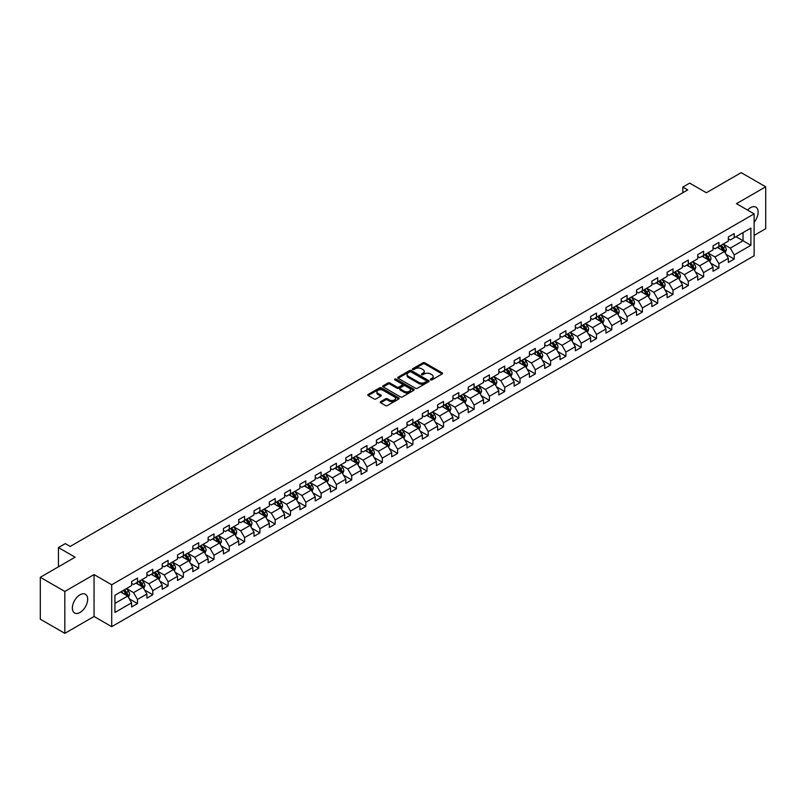 <?xml version="1.0" encoding="UTF-8"?>
<svg xmlns="http://www.w3.org/2000/svg" width="806" height="806" viewBox="0 0 806 806"><rect width="100%" height="100%" fill="white"/><g stroke="black" fill="none" stroke-linecap="round" stroke-linejoin="round"><path stroke-width="1.21" d="M430.585 379.858A0.957 0.554 0 0 0 431.935 379.858L442.162 373.954A1.36 0.786 0 0 0 442.565 373.4A1.36 0.786 0 0 0 442.162 372.835L424.833 362.831A1.36 0.786 0 0 0 422.908 362.831L412.682 368.735A0.957 0.554 0 0 0 414.032 369.521L415.352 368.755A4.352 2.519 0 0 1 421.518 368.755L422.959 369.591A4.352 2.519 0 0 1 424.238 371.365A4.352 2.519 0 0 1 422.959 373.148L421.639 373.913A0.957 0.554 0 0 0 422.979 374.689L424.309 373.924A4.352 2.519 0 0 1 430.464 373.924L431.915 374.76A4.352 2.519 0 0 1 433.185 376.533A4.352 2.519 0 0 1 431.915 378.316L430.585 379.082A0.957 0.554 0 0 0 430.585 379.858L430.585 379.082M80.026 612.459A10.821 6.247 120 0 0 87.088 602.928A10.821 6.247 120 0 0 85.436 594.254A10.821 6.247 120 0 0 80.026 594.788A10.821 6.247 120 0 0 72.953 604.329A10.821 6.247 120 0 0 74.615 612.993A10.821 6.247 120 0 0 80.026 612.459M754.124 222.214A10.821 6.247 120 0 0 755.907 207.162A10.821 6.247 120 0 0 750.497 207.696A10.821 6.247 120 0 0 747.555 210.074M380.644 401.63A1.36 0.786 0 0 0 380.251 402.184A1.36 0.786 0 0 0 380.644 402.738L385.51 405.549A1.36 0.786 0 0 0 387.434 405.549L398.799 398.99A1.36 0.786 0 0 0 399.192 398.436A1.36 0.786 0 0 0 398.799 397.882L381.47 387.877A1.36 0.786 0 0 0 379.535 387.877L368.181 394.436A1.36 0.786 0 0 0 367.778 394.99A1.36 0.786 0 0 0 368.181 395.545L374.055 398.93A1.36 0.786 0 0 0 375.979 398.93L380.835 396.129A1.36 0.786 0 0 0 381.238 395.575A1.36 0.786 0 0 0 380.835 395.021L377.923 393.338A3.637 2.106 0 0 1 376.865 391.847A3.637 2.106 0 0 1 379.112 389.903A3.637 2.106 0 0 1 383.082 390.366L394.487 396.945A3.637 2.106 0 0 1 395.555 398.436A3.637 2.106 0 0 1 393.308 400.38A3.637 2.106 0 0 1 389.338 399.917L387.434 398.819A1.36 0.786 0 0 0 385.51 398.819L380.644 401.63L380.644 402.738M754.124 235.392L765.7 228.703L765.7 186.801L741.177 172.645L706.358 192.745L689.684 183.123L682.823 187.083L687.73 189.914L70.213 546.438L65.306 543.607L58.445 547.566L58.445 566.82M64.823 591.453L64.823 633.355L94.05 616.479L94.05 574.577L64.823 591.453L40.3 577.298L75.119 557.188L58.445 547.566M94.05 574.577L111.702 584.773L754.124 213.872L754.124 255.774L111.702 626.675L111.702 584.773M765.7 186.801L736.472 203.676L754.124 213.872M415.453 388.26A1.36 0.786 0 0 0 417.377 388.26L428.732 381.701A1.36 0.786 0 0 0 429.135 381.147A1.36 0.786 0 0 0 428.732 380.593L411.403 370.589A1.36 0.786 0 0 0 409.478 370.589L398.124 377.148A1.36 0.786 0 0 0 397.721 377.702A1.36 0.786 0 0 0 398.124 378.256L415.453 388.26M395.182 380.059A0.957 0.554 0 0 1 396.149 380.2L396.149 379.062L413.76 389.238A1.36 0.786 0 0 1 414.163 389.792A1.36 0.786 0 0 1 413.76 390.346L402.406 396.905A1.36 0.786 0 0 1 400.481 396.905L383.152 386.9L383.152 385.792A1.36 0.786 0 0 0 382.749 386.346A1.36 0.786 0 0 0 383.152 386.9M383.152 385.792L388.008 382.981A1.36 0.786 0 0 1 389.933 382.981L396.965 387.041A1.36 0.786 0 0 0 398.889 387.041L402.113 385.177A1.36 0.786 0 0 0 402.516 384.623A1.36 0.786 0 0 0 402.113 384.069L394.799 379.838A0.957 0.554 0 0 1 396.149 379.062M64.823 633.355L40.3 619.199L40.3 577.298M129.313 598.838L137.494 603.573L137.494 599.432L146.914 594.002L146.914 598.133L152.797 594.737L152.797 590.607L162.218 585.166L162.218 589.297L168.101 585.902L168.101 581.771L177.511 576.33L177.511 580.461L183.395 577.066L183.395 572.935L192.815 567.495L192.815 571.635L198.699 568.23L198.699 564.099L208.119 558.669L208.119 562.8L214.003 559.404L214.003 555.263L223.413 549.833L223.413 553.964L229.297 550.569L229.297 546.438L238.717 540.997L238.717 545.128L244.601 541.733L244.601 537.602L254.021 532.162L254.021 536.302L259.905 532.897L259.905 528.766L269.315 523.326L269.315 527.467L275.199 524.071L275.199 519.93L284.619 514.5L284.619 518.631L290.503 515.236L290.503 511.095L299.923 505.664L299.923 509.795L305.806 506.4L305.806 502.269L315.217 496.828L315.217 500.959L321.1 497.564L321.1 493.433L330.52 487.993L330.52 492.134L336.404 488.728L336.404 484.597L345.814 479.167L345.814 483.298L351.708 479.902L351.708 475.762L361.118 470.331L361.118 474.462L367.002 471.067L367.002 466.926L376.422 461.495L376.422 465.626L382.306 462.231L382.306 458.1L391.716 452.66L391.716 456.79L397.61 453.395L397.61 449.264L407.02 443.824L407.02 447.965L412.904 444.559L412.904 440.429L422.324 434.998L422.324 439.129L428.208 435.734L428.208 431.593L437.618 426.162L437.618 430.293L443.512 426.898L443.512 422.767L452.922 417.327L452.922 421.457L458.805 418.062L458.805 413.931L468.226 408.491L468.226 412.622L474.109 409.226L474.109 405.096L483.519 399.655L483.519 403.796L489.413 400.391L489.413 396.26L498.823 390.829L498.823 394.96L504.707 391.565L504.707 387.424L514.127 381.994L514.127 386.124L520.011 382.729L520.011 378.598L529.421 373.158L529.421 377.289L535.315 373.893L535.315 369.763L544.725 364.322L544.725 368.463L550.609 365.058L550.609 360.927L560.029 355.486L560.029 359.627L565.913 356.232L565.913 352.091L575.323 346.661L575.323 350.791L581.207 347.396L581.207 343.255L590.627 337.825L590.627 341.956L596.511 338.56L596.511 334.43L605.931 328.989L605.931 333.12L611.814 329.725L611.814 325.594L621.225 320.153L621.225 324.294L627.108 320.889L627.108 316.758L636.528 311.328L636.528 315.458L642.412 312.063L642.412 307.922L651.832 302.492L651.832 306.623L657.716 303.227L657.716 299.086L667.126 293.656L667.126 297.787L673.01 294.392L673.01 290.261L682.43 284.82L682.43 288.951L688.314 285.556L688.314 281.425L697.734 275.984L697.734 280.125L703.618 276.72L703.618 272.589L713.028 267.159L713.028 271.29L718.912 267.894L718.912 263.753L728.332 258.323L728.332 262.454L734.216 259.058L734.216 254.928L750.89 245.296L750.89 228.078L743.041 232.612L743.041 240.762L750.89 245.296M137.494 603.573L131.61 606.968L131.61 602.838L114.936 612.459L114.936 595.241L131.61 585.619L131.61 581.489L137.494 578.083L137.494 582.224L146.914 576.784L146.914 572.653L152.797 569.258L152.797 573.388L162.218 567.948L162.218 563.817L168.101 560.422L168.101 564.553L177.511 559.122L177.511 554.981L183.395 551.586L183.395 555.717L192.815 550.286L192.815 546.146L198.699 542.75L198.699 546.891L208.119 541.451L208.119 537.32L214.003 533.915L214.003 538.055L223.413 532.615L223.413 528.484L229.297 525.089L229.297 529.22L238.717 523.779L238.717 519.648L244.601 516.253L244.601 520.384L254.021 514.953L254.021 510.813L259.905 507.417L259.905 511.548L269.315 506.118L269.315 501.987L275.199 498.582L275.199 502.722L284.619 497.282L284.619 493.151L290.503 489.756L290.503 493.887L299.923 488.446L299.923 484.315L305.806 480.92L305.806 485.051L315.217 479.61L315.217 475.48L321.1 472.084L321.1 476.215L330.52 470.785L330.52 466.644L336.404 463.249L336.404 467.379L345.814 461.949L345.814 457.818L351.708 454.413L351.708 458.554L361.118 453.113L361.118 448.982L367.002 445.587L367.002 449.718L376.422 444.277L376.422 440.147L382.306 436.751L382.306 440.882L391.716 435.452L391.716 431.311L397.61 427.915L397.61 432.046L407.02 426.616L407.02 422.475L412.904 419.08L412.904 423.21L422.324 417.78L422.324 413.649L428.208 410.244L428.208 414.385L437.618 408.944L437.618 404.814L443.512 401.418L443.512 405.549L452.922 400.108L452.922 395.978L458.805 392.582L458.805 396.713L468.226 391.283L468.226 387.142L474.109 383.747L474.109 387.877L483.519 382.447L483.519 378.306L489.413 374.911L489.413 379.052L498.823 373.611L498.823 369.48L504.707 366.075L504.707 370.216L514.127 364.775L514.127 360.645L520.011 357.249L520.011 361.38L529.421 355.94L529.421 351.809L535.315 348.414L535.315 352.544L544.725 347.114L544.725 342.973L550.609 339.578L550.609 343.709L560.029 338.278L560.029 334.147L565.913 330.742L565.913 334.883L575.323 329.442L575.323 325.312L581.207 321.916L581.207 326.047L590.627 320.607L590.627 316.476L596.511 313.081L596.511 317.211L605.931 311.771L605.931 307.64L611.814 304.245L611.814 308.376L621.225 302.945L621.225 298.804L627.108 295.409L627.108 299.54L636.528 294.109L636.528 289.979L642.412 286.573L642.412 290.714L651.832 285.274L651.832 281.143L657.716 277.748L657.716 281.878L667.126 276.438L667.126 272.307L673.01 268.912L673.01 273.043L682.43 267.612L682.43 263.471L688.314 260.076L688.314 264.207L697.734 258.776L697.734 254.636L703.618 251.24L703.618 255.371L713.028 249.941L713.028 245.81L718.912 242.405L718.912 246.545L728.332 241.105L728.332 236.974L734.216 233.579L734.216 237.71L750.89 228.078M135.932 583.131L142.994 587.201L133.574 592.642L126.512 588.561M131.61 583.353L133.574 584.491L137.494 582.224M133.574 592.642L137.494 599.432M142.994 587.201L146.914 594.002M151.226 574.295L158.288 578.376L148.878 583.806L141.816 579.726M146.914 574.517L148.878 575.655L152.797 573.388M148.878 583.806L152.797 590.607M158.288 578.376L162.218 585.166M166.53 565.459L173.592 569.54L164.172 574.97L157.11 570.9M162.218 565.691L164.172 566.82L168.101 564.553M164.172 574.97L168.101 581.771M173.592 569.54L177.511 576.33M181.834 556.624L188.896 560.704L179.476 566.144L172.413 562.064M177.511 556.855L179.476 557.984L183.395 555.717M179.476 566.144L183.395 572.935M188.896 560.704L192.815 567.495M197.127 547.788L204.19 551.868L194.78 557.309L187.717 553.228M192.815 548.02L194.78 549.148L198.699 546.891M194.78 557.309L198.699 564.099M204.19 551.868L208.119 558.669M212.431 538.962L219.494 543.032L210.074 548.473L203.011 544.393M208.119 539.184L210.074 540.322L214.003 538.055M210.074 548.473L214.003 555.263M219.494 543.032L223.413 549.833M227.735 530.126L234.788 534.207L225.378 539.637L218.315 535.557M223.413 530.348L225.378 531.486L229.297 529.22M225.378 539.637L229.297 546.438M234.788 534.207L238.717 540.997M243.029 521.291L250.092 525.371L240.682 530.801L233.619 526.731M238.717 521.522L240.682 522.651L244.601 520.384M240.682 530.801L244.601 537.602M250.092 525.371L254.021 532.162M258.333 512.455L265.396 516.535L255.976 521.976L248.913 517.895M254.021 512.687L255.976 513.815L259.905 511.548M255.976 521.976L259.905 528.766M265.396 516.535L269.315 523.326M273.637 503.629L280.69 507.699L271.279 513.14L264.217 509.06M269.315 503.851L271.279 504.979L275.199 502.722M271.279 513.14L275.199 519.93M280.69 507.699L284.619 514.5M288.931 494.793L295.993 498.864L286.583 504.304L279.521 500.224M284.619 495.015L286.583 496.153L290.503 493.887M286.583 504.304L290.503 511.095M295.993 498.864L299.923 505.664M304.235 485.958L311.297 490.038L301.877 495.468L294.815 491.398M299.923 486.179L301.877 487.318L305.806 485.051M301.877 495.468L305.806 502.269M311.297 490.038L315.217 496.828M319.539 477.122L326.591 481.202L317.181 486.633L310.119 482.562M315.217 477.354L317.181 478.482L321.1 476.215M317.181 486.633L321.1 493.433M326.591 481.202L330.52 487.993M334.833 468.286L341.895 472.366L332.485 477.807L325.423 473.727M330.52 468.518L332.485 469.646L336.404 467.379M332.485 477.807L336.404 484.597M341.895 472.366L345.814 479.167M350.136 459.46L357.199 463.531L347.779 468.971L340.716 464.891M345.814 459.682L347.779 460.81L351.708 458.554M347.779 468.971L351.708 475.762M357.199 463.531L361.118 470.331M365.43 450.625L372.493 454.695L363.083 460.135L356.02 456.055M361.118 450.846L363.083 451.985L367.002 449.718M363.083 460.135L367.002 466.926M372.493 454.695L376.422 461.495M380.734 441.789L387.797 445.869L378.387 451.3L371.324 447.229M376.422 442.01L378.387 443.149L382.306 440.882M378.387 451.3L382.306 458.1M387.797 445.869L391.716 452.66M396.038 432.953L403.101 437.033L393.681 442.464L386.618 438.393M391.716 433.185L393.681 434.313L397.61 432.046M393.681 442.464L397.61 449.264M403.101 437.033L407.02 443.824M411.332 424.117L418.395 428.198L408.985 433.638L401.922 429.558M407.02 424.349L408.985 425.477L412.904 423.21M408.985 433.638L412.904 440.429M418.395 428.198L422.324 434.998M426.636 415.292L433.699 419.362L424.278 424.802L417.226 420.722M422.324 415.513L424.278 416.652L428.208 414.385M424.278 424.802L428.208 431.593M433.699 419.362L437.618 426.162M441.94 406.456L449.002 410.536L439.582 415.967L432.52 411.886M437.618 406.677L439.582 407.816L443.512 405.549M439.582 415.967L443.512 422.767M449.002 410.536L452.922 417.327M457.234 397.62L464.296 401.7L454.886 407.131L447.824 403.06M452.922 397.852L454.886 398.98L458.805 396.713M454.886 407.131L458.805 413.931M464.296 401.7L468.226 408.491M472.538 388.784L479.6 392.865L470.18 398.305L463.128 394.225M468.226 389.016L470.18 390.144L474.109 387.877M470.18 398.305L474.109 405.096M479.6 392.865L483.519 399.655M487.842 379.948L494.904 384.029L485.484 389.469L478.421 385.389M483.519 380.18L485.484 381.309L489.413 379.052M485.484 389.469L489.413 396.26M494.904 384.029L498.823 390.829M503.135 371.123L510.198 375.193L500.788 380.634L493.725 376.553M498.823 371.344L500.788 372.483L504.707 370.216M500.788 380.634L504.707 387.424M510.198 375.193L514.127 381.994M518.439 362.287L525.502 366.367L516.082 371.798L509.029 367.717M514.127 362.509L516.082 363.647L520.011 361.38M516.082 371.798L520.011 378.598M525.502 366.367L529.421 373.158M533.743 353.451L540.806 357.532L531.386 362.962L524.323 358.892M529.421 353.683L531.386 354.811L535.315 352.544M531.386 362.962L535.315 369.763M540.806 357.532L544.725 364.322M549.037 344.615L556.1 348.696L546.69 354.136L539.627 350.056M544.725 344.847L546.69 345.976L550.609 343.709M546.69 354.136L550.609 360.927M556.1 348.696L560.029 355.486M564.341 335.79L571.404 339.86L561.983 345.3L554.921 341.22M560.029 336.011L561.983 337.14L565.913 334.883M561.983 345.3L565.913 352.091M571.404 339.86L575.323 346.661M579.645 326.954L586.708 331.024L577.287 336.465L570.225 332.384M575.323 327.176L577.287 328.314L581.207 326.047M577.287 336.465L581.207 343.255M586.708 331.024L590.627 337.825M594.939 318.118L602.001 322.199L592.591 327.629L585.529 323.559M590.627 318.34L592.591 319.478L596.511 317.211M592.591 327.629L596.511 334.43M602.001 322.199L605.931 328.989M610.243 309.282L617.305 313.363L607.885 318.793L600.823 314.723M605.931 309.514L607.885 310.642L611.814 308.376M607.885 318.793L611.814 325.594M617.305 313.363L621.225 320.153M625.547 300.447L632.609 304.527L623.189 309.967L616.127 305.887M621.225 300.678L623.189 301.807L627.108 299.54M623.189 309.967L627.108 316.758M632.609 304.527L636.528 311.328M640.841 291.621L647.903 295.691L638.493 301.132L631.43 297.051M636.528 291.843L638.493 292.971L642.412 290.714M638.493 301.132L642.412 307.922M647.903 295.691L651.832 302.492M656.144 282.785L663.207 286.855L653.787 292.296L646.724 288.216M651.832 283.007L653.787 284.145L657.716 281.878M653.787 292.296L657.716 299.086M663.207 286.855L667.126 293.656M671.448 273.949L678.511 278.03L669.091 283.46L662.028 279.39M667.126 274.171L669.091 275.309L673.01 273.043M669.091 283.46L673.01 290.261M678.511 278.03L682.43 284.82M686.742 265.114L693.805 269.194L684.395 274.624L677.332 270.554M682.43 265.345L684.395 266.474L688.314 264.207M684.395 274.624L688.314 281.425M693.805 269.194L697.734 275.984M702.046 256.278L709.109 260.358L699.689 265.799L692.626 261.718M697.734 256.51L699.689 257.638L703.618 255.371M699.689 265.799L703.618 272.589M709.109 260.358L713.028 267.159M717.35 247.452L724.413 251.522L714.993 256.963L707.93 252.883M713.028 247.674L714.993 248.812L718.912 246.545M714.993 256.963L718.912 263.753M724.413 251.522L728.332 258.323M735.979 236.692L743.041 240.762L730.296 248.127L723.234 244.047M728.332 238.838L730.296 239.976L734.216 237.71M730.296 248.127L734.216 254.928M94.05 616.479L111.702 626.675M682.823 187.083L682.823 192.745M114.936 603.402L127.691 596.037L120.628 591.957M127.691 596.037L131.61 602.838M726.025 254.333L734.216 259.058M710.731 263.159L718.912 267.894M695.427 271.995L703.618 276.72M680.123 280.831L688.314 285.556M664.829 289.666L673.01 294.392M649.525 298.492L657.716 303.227M634.221 307.328L642.412 312.063M618.927 316.164L627.108 320.889M603.623 324.999L611.814 329.725M588.32 333.835L596.511 338.56M573.026 342.661L581.207 347.396M557.722 351.497L565.913 356.232M542.418 360.332L550.609 365.058M527.124 369.168L535.315 373.893M511.82 378.004L520.011 382.729M496.516 386.83L504.707 391.565M481.222 395.665L489.413 400.391M465.918 404.501L474.109 409.226M450.614 413.337L458.805 418.062M435.321 422.173L443.512 426.898M420.017 430.998L428.208 435.734M404.713 439.834L412.904 444.559M389.419 448.67L397.61 453.395M374.115 457.506L382.306 462.231M358.811 466.331L367.002 471.067M343.517 475.167L351.708 479.902M328.213 484.003L336.404 488.728M312.909 492.839L321.1 497.564M297.615 501.675L305.806 506.4M282.312 510.5L290.503 515.236M267.008 519.336L275.199 524.071M251.714 528.172L259.905 532.897M236.41 537.008L244.601 541.733M221.106 545.843L229.297 550.569M205.812 554.669L214.003 559.404M190.508 563.505L198.699 568.23M175.204 572.341L183.395 577.066M159.91 581.176L168.101 585.902M144.606 590.012L152.797 594.737M430.968 379.989L431.915 379.445A4.352 2.519 0 0 0 433.185 377.671L433.185 376.533M424.238 371.365L424.238 372.503A4.352 2.519 0 0 1 422.959 374.276L422.012 374.82M442.151 373.964L424.833 363.969A1.36 0.786 0 0 0 422.908 363.969L413.065 369.652M428.732 380.593L428.732 381.701L411.403 371.717A1.36 0.786 0 0 0 409.478 371.717L398.134 378.266L398.124 377.148M426.324 381.54A0.957 0.554 0 0 0 426.324 380.754L411.12 371.979A0.957 0.554 0 0 0 409.77 371.979L408.37 372.785A4.352 2.519 0 0 0 407.101 374.558A4.352 2.519 0 0 0 408.37 376.342L418.767 382.346A4.352 2.519 0 0 0 424.933 382.346L426.324 381.54L426.324 382.669A0.957 0.554 0 0 0 426.606 382.286L426.606 381.147M407.101 374.558L407.101 375.697A4.352 2.519 0 0 0 408.37 377.47L408.37 376.342M426.324 382.669L424.933 383.475A4.352 2.519 0 0 1 418.767 383.475L408.37 377.47M383.172 386.91L388.008 384.119L388.008 382.981M402.516 384.623L402.516 385.752A1.36 0.786 0 0 1 402.113 386.306L398.889 388.17A1.36 0.786 0 0 1 396.965 388.17L389.933 384.119A1.36 0.786 0 0 0 388.008 384.119M396.149 380.2L413.75 390.356M404.259 391.253A3.637 2.106 0 0 0 408.229 391.706A3.637 2.106 0 0 0 410.476 389.761A3.637 2.106 0 0 0 409.408 388.28L405.388 385.953A1.36 0.786 0 0 0 403.463 385.953L400.239 387.817A1.36 0.786 0 0 0 399.836 388.371A1.36 0.786 0 0 0 400.239 388.925L404.259 391.253L404.259 392.381A3.637 2.106 0 0 0 408.229 392.834A3.637 2.106 0 0 0 410.476 390.9L410.476 389.761M399.836 388.371L399.836 389.51A1.36 0.786 0 0 0 400.239 390.064L400.239 388.925M404.259 392.381L400.239 390.064M395.555 398.436L395.555 399.564A3.637 2.106 0 0 1 393.308 401.509A3.637 2.106 0 0 1 389.338 401.056L387.434 399.957A1.36 0.786 0 0 0 385.51 399.957L380.664 402.748M376.865 391.847L376.865 392.985A3.637 2.106 0 0 0 377.923 394.466L377.923 393.338M380.835 395.021L380.835 396.129L377.923 394.466M398.779 399L381.47 389.006A1.36 0.786 0 0 0 379.535 389.006L368.201 395.555L368.181 394.436M725.178 252.872L726.347 249.931A3.677 2.126 -120 0 0 725.178 246.797L723.153 244.097M719.627 248.762L718.247 246.928M720.111 245.85L722.136 248.55A3.677 2.126 60 0 1 723.194 250.767L724.362 250.082A3.677 2.126 -120 0 0 723.314 247.875L721.289 245.175M720.373 245.699L722.609 248.701A1.874 1.078 60 0 1 722.952 249.266L724.362 250.082M709.885 261.698L711.053 258.766A3.677 2.126 -120 0 0 709.874 255.633L707.849 252.933M704.323 257.598L702.953 255.764M704.807 254.686L706.832 257.386A3.677 2.126 60 0 1 707.89 259.603L709.068 258.917A3.677 2.126 -120 0 0 708.011 256.711L705.985 254.001M705.069 254.535L707.315 257.537A1.874 1.078 60 0 1 707.658 258.101L709.068 258.917M694.581 270.534L695.749 267.592A3.677 2.126 -120 0 0 694.581 264.469L692.556 261.759M689.019 266.433L687.649 264.6M689.513 263.522L691.538 266.222A3.677 2.126 60 0 1 692.586 268.428L693.765 267.753A3.677 2.126 -120 0 0 692.717 265.537L690.692 262.837M689.765 263.371L692.011 266.373A1.874 1.078 60 0 1 692.354 266.937L693.765 267.753M679.287 279.37L680.445 276.428A3.677 2.126 -120 0 0 679.277 273.294L677.252 270.594M673.725 275.259L672.345 273.425M674.209 272.357L676.234 275.058A3.677 2.126 60 0 1 677.292 277.264L678.461 276.589A3.677 2.126 -120 0 0 677.413 274.372L675.388 271.672M674.471 272.206L676.708 275.199A1.874 1.078 60 0 1 677.05 275.773L678.461 276.589M663.983 288.205L665.152 285.264A3.677 2.126 -120 0 0 663.973 282.13L661.948 279.43M658.421 284.095L657.051 282.261M658.915 281.183L660.93 283.893A3.677 2.126 60 0 1 661.988 286.1L663.167 285.425A3.677 2.126 -120 0 0 662.109 283.208L660.084 280.508M659.167 281.042L661.414 284.034A1.874 1.078 60 0 1 661.756 284.609L663.167 285.425M648.679 297.031L649.848 294.099A3.677 2.126 -120 0 0 648.679 290.966L646.654 288.266M643.117 292.931L641.747 291.097M643.611 290.019L645.636 292.719A3.677 2.126 60 0 1 646.684 294.936L647.863 294.25A3.677 2.126 -120 0 0 646.815 292.044L644.79 289.344M643.863 289.868L646.11 292.87A1.874 1.078 60 0 1 646.452 293.434L647.863 294.25M633.385 305.867L634.544 302.935A3.677 2.126 -120 0 0 633.375 299.802L631.35 297.102M627.824 301.766L626.443 299.933M628.307 298.855L630.332 301.555A3.677 2.126 60 0 1 631.39 303.771L632.559 303.086A3.677 2.126 -120 0 0 631.511 300.88L629.486 298.17M628.569 298.704L630.816 301.706A1.874 1.078 60 0 1 631.148 302.27L632.559 303.086M618.081 314.703L619.25 311.761A3.677 2.126 -120 0 0 618.071 308.638L616.046 305.927M612.52 310.602L611.15 308.758M613.013 307.69L615.028 310.391A3.677 2.126 60 0 1 616.086 312.597L617.265 311.922A3.677 2.126 -120 0 0 616.207 309.705L614.182 307.005M613.265 307.539L615.512 310.542A1.874 1.078 60 0 1 615.855 311.106L617.265 311.922M602.777 323.538L603.946 320.597A3.677 2.126 -120 0 0 602.777 317.463L600.752 314.763M597.216 319.428L595.846 317.594M597.709 316.516L599.735 319.226A3.677 2.126 60 0 1 600.782 321.433L601.961 320.758A3.677 2.126 -120 0 0 600.913 318.541L598.888 315.841M597.961 316.375L600.208 319.367A1.874 1.078 60 0 1 600.551 319.942L601.961 320.758M587.483 332.374L588.642 329.432A3.677 2.126 -120 0 0 587.473 326.299L585.448 323.599M581.922 328.264L580.542 326.43M582.406 325.352L584.431 328.052A3.677 2.126 60 0 1 585.488 330.269L586.657 329.583A3.677 2.126 -120 0 0 585.609 327.377L583.584 324.677M582.667 325.211L584.914 328.203A1.874 1.078 60 0 1 585.247 328.777L586.657 329.583M572.179 341.2L573.348 338.268A3.677 2.126 -120 0 0 572.169 335.135L570.144 332.435M566.618 337.099L565.248 335.266M567.112 334.188L569.127 336.888A3.677 2.126 60 0 1 570.185 339.104L571.363 338.419A3.677 2.126 -120 0 0 570.305 336.213L568.28 333.513M567.364 334.037L569.61 337.039A1.874 1.078 60 0 1 569.953 337.603L571.363 338.419M556.875 350.036L558.044 347.094A3.677 2.126 -120 0 0 556.875 343.971L554.85 341.27M551.314 345.935L549.944 344.102M551.808 343.024L553.833 345.724A3.677 2.126 60 0 1 554.881 347.93L556.059 347.255A3.677 2.126 -120 0 0 555.012 345.049L552.987 342.338M552.06 342.872L554.306 345.875A1.874 1.078 60 0 1 554.649 346.439L556.059 347.255M541.582 358.872L542.74 355.93A3.677 2.126 -120 0 0 541.572 352.806L539.546 350.096M536.02 354.771L534.64 352.927M536.504 351.859L538.529 354.559A3.677 2.126 60 0 1 539.587 356.766L540.755 356.091A3.677 2.126 -120 0 0 539.708 353.874L537.683 351.174M536.766 351.708L539.013 354.7A1.874 1.078 60 0 1 539.345 355.275L540.755 356.091M526.278 367.707L527.446 364.765A3.677 2.126 -120 0 0 526.268 361.632L524.243 358.932M520.716 363.597L519.346 361.763M521.21 360.685L523.235 363.395A3.677 2.126 60 0 1 524.283 365.602L525.462 364.927A3.677 2.126 -120 0 0 524.404 362.71L522.379 360.01M521.462 360.544L523.709 363.536A1.874 1.078 60 0 1 524.051 364.111L525.462 364.927M510.974 376.543L512.142 373.601A3.677 2.126 -120 0 0 510.974 370.468L508.949 367.768M505.412 372.432L504.042 370.599M505.906 369.521L507.931 372.221A3.677 2.126 60 0 1 508.979 374.437L510.158 373.752A3.677 2.126 -120 0 0 509.11 371.546L507.085 368.846M506.158 369.38L508.405 372.372A1.874 1.078 60 0 1 508.747 372.946L510.158 373.752M495.68 385.369L496.839 382.437A3.677 2.126 -120 0 0 495.67 379.304L493.645 376.604M490.119 381.268L488.738 379.435M490.602 378.357L492.627 381.057A3.677 2.126 60 0 1 493.685 383.273L494.854 382.588A3.677 2.126 -120 0 0 493.806 380.382L491.781 377.682M490.864 378.205L493.111 381.208A1.874 1.078 60 0 1 493.443 381.772L494.854 382.588M480.376 394.205L481.545 391.263A3.677 2.126 -120 0 0 480.366 388.139L478.341 385.439M474.815 390.104L473.444 388.27M475.308 387.192L477.333 389.892A3.677 2.126 60 0 1 478.381 392.099L479.56 391.424A3.677 2.126 -120 0 0 478.502 389.217L476.477 386.507M475.56 387.041L477.807 390.044A1.874 1.078 60 0 1 478.149 390.608L479.56 391.424M465.072 403.04L466.241 400.098A3.677 2.126 -120 0 0 465.072 396.975L463.047 394.265M459.511 398.94L458.14 397.096M460.004 396.028L462.029 398.728A3.677 2.126 60 0 1 463.077 400.935L464.256 400.26A3.677 2.126 -120 0 0 463.208 398.043L461.183 395.343M460.256 395.877L462.503 398.869A1.874 1.078 60 0 1 462.846 399.444L464.256 400.26M449.778 411.876L450.937 408.934A3.677 2.126 -120 0 0 449.768 405.801L447.743 403.101M444.217 407.765L442.837 405.932M444.7 404.854L446.726 407.564A3.677 2.126 60 0 1 447.783 409.77L448.952 409.095A3.677 2.126 -120 0 0 447.904 406.879L445.879 404.179M444.962 404.713L447.209 407.705A1.874 1.078 60 0 1 447.542 408.279L448.952 409.095M434.474 420.712L435.643 417.77A3.677 2.126 -120 0 0 434.464 414.637L432.439 411.937M428.913 416.601L427.543 414.768M429.407 413.69L431.432 416.39A3.677 2.126 60 0 1 432.479 418.606L433.658 417.921A3.677 2.126 -120 0 0 432.6 415.715L430.575 413.015M429.658 413.538L431.905 416.541A1.874 1.078 60 0 1 432.248 417.105L433.658 417.921M419.17 429.538L420.339 426.606A3.677 2.126 -120 0 0 419.17 423.472L417.145 420.772M413.609 425.437L412.239 423.603M414.103 422.525L416.128 425.225A3.677 2.126 60 0 1 417.176 427.442L418.354 426.757A3.677 2.126 -120 0 0 417.307 424.55L415.281 421.84M414.355 422.374L416.601 425.377A1.874 1.078 60 0 1 416.944 425.941L418.354 426.757M403.877 438.373L405.035 435.431A3.677 2.126 -120 0 0 403.866 432.308L401.841 429.598M398.315 434.273L396.935 432.439M398.799 431.361L400.824 434.061A3.677 2.126 60 0 1 401.882 436.268L403.05 435.593A3.677 2.126 -120 0 0 402.003 433.376L399.978 430.676M399.061 431.21L401.307 434.212A1.874 1.078 60 0 1 401.64 434.777L403.05 435.593M388.573 447.209L389.741 444.267A3.677 2.126 -120 0 0 388.563 441.144L386.537 438.434M383.011 443.099L381.641 441.265M383.505 440.197L385.53 442.897A3.677 2.126 60 0 1 386.578 445.103L387.757 444.428A3.677 2.126 -120 0 0 386.699 442.212L384.674 439.512M383.757 440.046L386.003 443.038A1.874 1.078 60 0 1 386.346 443.612L387.757 444.428M373.269 456.045L374.437 453.103A3.677 2.126 -120 0 0 373.269 449.97L371.244 447.27M367.717 451.934L366.337 450.101M368.201 449.023L370.226 451.733A3.677 2.126 60 0 1 371.274 453.939L372.453 453.264A3.677 2.126 -120 0 0 371.405 451.048L369.38 448.348M368.453 448.882L370.7 451.874A1.874 1.078 60 0 1 371.042 452.448L372.453 453.264M357.975 464.871L359.133 461.939A3.677 2.126 -120 0 0 357.965 458.805L355.94 456.105M352.413 460.77L351.033 458.936M352.897 457.858L354.922 460.558A3.677 2.126 60 0 1 355.98 462.775L357.159 462.09A3.677 2.126 -120 0 0 356.101 459.883L354.076 457.183M353.159 457.707L355.406 460.71A1.874 1.078 60 0 1 355.738 461.274L357.159 462.09M342.671 473.706L343.84 470.775A3.677 2.126 -120 0 0 342.661 467.641L340.636 464.941M337.11 469.606L335.739 467.772M337.603 466.694L339.628 469.394A3.677 2.126 60 0 1 340.676 471.611L341.855 470.926A3.677 2.126 -120 0 0 340.797 468.719L338.772 466.009M337.855 466.543L340.102 469.545A1.874 1.078 60 0 1 340.444 470.11L341.855 470.926M327.367 482.542L328.536 479.6A3.677 2.126 -120 0 0 327.367 476.477L325.342 473.767M321.816 478.442L320.435 476.598M322.299 475.53L324.324 478.23A3.677 2.126 60 0 1 325.372 480.436L326.551 479.761A3.677 2.126 -120 0 0 325.503 477.545L323.478 474.845M322.551 475.379L324.798 478.381A1.874 1.078 60 0 1 325.14 478.945L326.551 479.761M312.073 491.378L313.232 488.436A3.677 2.126 -120 0 0 312.063 485.303L310.038 482.603M306.512 487.267L305.131 485.434M306.995 484.356L309.02 487.066A3.677 2.126 60 0 1 310.078 489.272L311.257 488.597A3.677 2.126 -120 0 0 310.199 486.381L308.174 483.681M307.257 484.215L309.504 487.207A1.874 1.078 60 0 1 309.836 487.781L311.257 488.597M296.769 500.214L297.938 497.272A3.677 2.126 -120 0 0 296.759 494.138L294.734 491.438M291.208 496.103L289.838 494.269M291.701 493.191L293.727 495.892A3.677 2.126 60 0 1 294.774 498.108L295.953 497.423A3.677 2.126 -120 0 0 294.895 495.216L292.88 492.516M291.953 493.05L294.2 496.043A1.874 1.078 60 0 1 294.543 496.617L295.953 497.423M281.465 509.039L282.634 506.108A3.677 2.126 -120 0 0 281.465 502.974L279.44 500.274M275.914 504.939L274.534 503.105M276.398 502.027L278.423 504.727A3.677 2.126 60 0 1 279.47 506.944L280.649 506.259A3.677 2.126 -120 0 0 279.601 504.052L277.576 501.352M276.649 501.876L278.896 504.878A1.874 1.078 60 0 1 279.239 505.443L280.649 506.259M266.171 517.875L267.34 514.933A3.677 2.126 -120 0 0 266.161 511.81L264.136 509.11M260.61 513.775L259.23 511.941M261.094 510.863L263.119 513.563A3.677 2.126 60 0 1 264.177 515.769L265.355 515.094A3.677 2.126 -120 0 0 264.297 512.888L262.272 510.178M261.356 510.712L263.602 513.714A1.874 1.078 60 0 1 263.935 514.278L265.355 515.094M250.868 526.711L252.036 523.769A3.677 2.126 -120 0 0 250.857 520.646L248.842 517.936M245.306 522.61L243.936 520.767M245.8 519.699L247.825 522.399A3.677 2.126 60 0 1 248.873 524.605L250.051 523.93A3.677 2.126 -120 0 0 248.994 521.714L246.979 519.014M246.052 519.548L248.298 522.55A1.874 1.078 60 0 1 248.641 523.114L250.051 523.93M235.564 535.547L236.732 532.605A3.677 2.126 -120 0 0 235.564 529.471L233.539 526.771M230.012 531.436L228.632 529.602M230.496 528.524L232.521 531.235A3.677 2.126 60 0 1 233.569 533.441L234.748 532.766A3.677 2.126 -120 0 0 233.7 530.55L231.675 527.849M230.748 528.383L232.994 531.376A1.874 1.078 60 0 1 233.337 531.95L234.748 532.766M220.27 544.382L221.438 541.441A3.677 2.126 -120 0 0 220.26 538.307L218.235 535.607M214.708 540.272L213.328 538.438M215.192 537.36L217.217 540.06A3.677 2.126 60 0 1 218.275 542.277L219.454 541.592A3.677 2.126 -120 0 0 218.396 539.385L216.371 536.685M215.454 537.219L217.701 540.211A1.874 1.078 60 0 1 218.043 540.786L219.454 541.592M204.966 553.208L206.135 550.276A3.677 2.126 -120 0 0 204.956 547.143L202.941 544.443M199.404 549.108L198.034 547.274M199.898 546.196L201.923 548.896A3.677 2.126 60 0 1 202.971 551.113L204.15 550.427A3.677 2.126 -120 0 0 203.092 548.221L201.077 545.521M200.15 546.045L202.397 549.047A1.874 1.078 60 0 1 202.739 549.611L204.15 550.427M189.662 562.044L190.831 559.102A3.677 2.126 -120 0 0 189.662 555.979L187.637 553.279M184.111 557.943L182.73 556.11M184.594 555.032L186.619 557.732A3.677 2.126 60 0 1 187.667 559.938L188.846 559.263A3.677 2.126 -120 0 0 187.798 557.057L185.773 554.347M184.856 554.881L187.093 557.883A1.874 1.078 60 0 1 187.435 558.447L188.846 559.263M174.368 570.88L175.537 567.938A3.677 2.126 -120 0 0 174.358 564.815L172.333 562.104M168.807 566.779L167.426 564.935M169.29 563.868L171.315 566.568A3.677 2.126 60 0 1 172.373 568.774L173.552 568.099A3.677 2.126 -120 0 0 172.494 565.883L170.469 563.182M169.552 563.716L171.799 566.709A1.874 1.078 60 0 1 172.141 567.283L173.552 568.099M159.064 579.716L160.233 576.774A3.677 2.126 -120 0 0 159.054 573.64L157.039 570.94M153.503 575.605L152.133 573.771M153.996 572.693L156.021 575.403A3.677 2.126 60 0 1 157.069 577.61L158.248 576.935A3.677 2.126 -120 0 0 157.2 574.718L155.175 572.018M154.248 572.552L156.495 575.544A1.874 1.078 60 0 1 156.838 576.119L158.248 576.935M143.76 588.551L144.929 585.609A3.677 2.126 -120 0 0 143.76 582.476L141.735 579.776M138.209 584.441L136.829 582.607M138.692 581.529L140.718 584.229A3.677 2.126 60 0 1 141.765 586.446L142.944 585.76A3.677 2.126 -120 0 0 141.896 583.554L139.871 580.854M138.954 581.378L141.191 584.38A1.874 1.078 60 0 1 141.534 584.944L142.944 585.76M128.466 597.377L129.635 594.445A3.677 2.126 -120 0 0 128.456 591.312L126.431 588.612M122.905 593.276L121.525 591.443M123.389 590.365L125.414 593.065A3.677 2.126 60 0 1 126.471 595.281L127.65 594.596A3.677 2.126 -120 0 0 126.592 592.39L124.567 589.68M123.65 590.214L125.897 593.216A1.874 1.078 60 0 1 126.24 593.78L127.65 594.596M431.915 379.445L431.915 378.316M421.639 374.689L421.639 373.913M422.959 374.276L422.959 373.148M412.682 369.521L412.682 368.735M422.908 363.969L422.908 362.831M424.833 363.969L424.833 362.831M442.162 373.954L442.162 372.835M409.478 371.717L409.478 370.589M411.403 371.717L411.403 370.589M418.767 383.475L418.767 382.346M424.933 383.475L424.933 382.346M389.933 384.119L389.933 382.981M396.965 388.17L396.965 387.041M398.889 388.17L398.889 387.041M402.113 386.306L402.113 385.177M413.76 390.346L413.76 389.238M385.51 399.957L385.51 398.819M387.434 399.957L387.434 398.819M389.338 401.056L389.338 399.917M379.535 389.006L379.535 387.877M381.47 389.006L381.47 387.877M398.799 398.99L398.799 397.882M724.05 251.321L726.327 250.001M723.314 247.875L725.178 246.797M720.695 249.386L722.136 248.55M708.746 260.147L711.023 258.837M708.011 256.711L709.874 255.633M705.401 258.222L706.832 257.386M693.442 268.982L695.729 267.663M692.717 265.537L694.581 264.469M690.097 267.048L691.538 266.222M678.148 277.818L680.425 276.498M677.413 274.372L679.277 273.294M674.793 275.884L676.234 275.058M662.844 286.654L665.121 285.334M662.109 283.208L663.973 282.13M659.499 284.72L660.93 283.893M647.54 295.48L649.827 294.17M646.815 292.044L648.679 290.966M644.196 293.555L645.636 292.719M632.247 304.315L634.524 303.006M631.511 300.88L633.375 299.802M628.892 302.381L630.332 301.555M616.943 313.151L619.22 311.831M616.207 309.705L618.071 308.638M613.598 311.217L615.028 310.391M601.639 321.987L603.926 320.667M600.913 318.541L602.777 317.463M598.294 320.053L599.735 319.226M586.345 330.823L588.622 329.503M585.609 327.377L587.473 326.299M582.99 328.888L584.431 328.052M571.041 339.648L573.318 338.339M570.305 336.213L572.169 335.135M567.696 337.724L569.127 336.888M555.737 348.484L558.024 347.174M555.012 345.049L556.875 343.971M552.392 346.55L553.833 345.724M540.443 357.32L542.72 356M539.708 353.874L541.572 352.806M537.088 355.386L538.529 354.559M525.139 366.156L527.416 364.836M524.404 362.71L526.268 361.632M521.794 364.221L523.235 363.395M509.835 374.992L512.122 373.672M509.11 371.546L510.974 370.468M506.49 373.057L507.931 372.221M494.541 383.817L496.818 382.507M493.806 380.382L495.67 379.304M491.197 381.893L492.627 381.057M479.238 392.653L481.514 391.333M478.502 389.217L480.366 388.139M475.893 390.719L477.333 389.892M463.934 401.489L466.221 400.169M463.208 398.043L465.072 396.975M460.589 399.554L462.029 398.728M448.64 410.325L450.917 409.005M447.904 406.879L449.768 405.801M445.295 408.39L446.726 407.564M433.336 419.16L435.613 417.84M432.6 415.715L434.464 414.637M429.991 417.226L431.432 416.39M418.032 427.986L420.319 426.676M417.307 424.55L419.17 423.472M414.687 426.062L416.128 425.225M402.738 436.822L405.015 435.502M402.003 433.376L403.866 432.308M399.393 434.887L400.824 434.061M387.434 445.658L389.711 444.338M386.699 442.212L388.563 441.144M384.089 443.723L385.53 442.897M372.13 454.493L374.417 453.174M371.405 451.048L373.269 449.97M368.785 452.559L370.226 451.733M356.836 463.319L359.113 462.009M356.101 459.883L357.965 458.805M353.491 461.395L354.922 460.558M341.532 472.155L343.809 470.845M340.797 468.719L342.661 467.641M338.188 470.22L339.628 469.394M326.229 480.991L328.516 479.671M325.503 477.545L327.367 476.477M322.884 479.056L324.324 478.23M310.935 489.826L313.212 488.507M310.199 486.381L312.063 485.303M307.59 487.892L309.02 487.066M295.631 498.662L297.908 497.342M294.895 495.216L296.759 494.138M292.286 496.728L293.727 495.892M280.327 507.488L282.614 506.178M279.601 504.052L281.465 502.974M276.982 505.564L278.423 504.727M265.033 516.324L267.31 515.014M264.297 512.888L266.161 511.81M261.688 514.389L263.119 513.563M249.729 525.159L252.006 523.84M248.994 521.714L250.857 520.646M246.384 523.225L247.825 522.399M234.425 533.995L236.712 532.675M233.7 530.55L235.564 529.471M231.08 532.061L232.521 531.235M219.131 542.831L221.408 541.511M218.396 539.385L220.26 538.307M215.786 540.897L217.217 540.06M203.827 551.657L206.104 550.347M203.092 548.221L204.956 547.143M200.482 549.732L201.923 548.896M188.523 560.492L190.81 559.173M187.798 557.057L189.662 555.979M185.179 558.558L186.619 557.732M173.23 569.328L175.506 568.008M172.494 565.883L174.358 564.815M169.885 567.394L171.315 566.568M157.926 578.164L160.213 576.844M157.2 574.718L159.054 573.64M154.581 576.23L156.021 575.403M142.632 587L144.909 585.68M141.896 583.554L143.76 582.476M139.277 585.065L140.718 584.229M127.328 595.825L129.605 594.516M126.592 592.39L128.456 591.312M123.983 593.901L125.414 593.065"/></g></svg>
